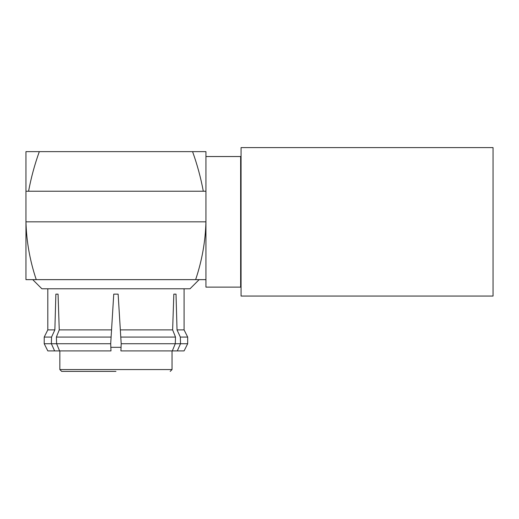 <?xml version="1.0" encoding="UTF-8"?>
<svg xmlns="http://www.w3.org/2000/svg" width="519" height="519" viewBox="0 0 519 519"><rect width="100%" height="100%" fill="white"/><g stroke="black" fill="none" stroke-linecap="round" stroke-linejoin="round"><path stroke-width="0.78" d="M241.069 221.827L241.069 147.604L493.05 147.604L493.05 296.057L241.069 296.057L241.069 221.827M205.939 279.644L205.939 151.632L192.568 151.632C197.233 164.594 200.808 177.79 203.312 191.232L28.577 191.232C31.075 177.79 34.656 164.594 39.314 151.632L25.95 151.632L25.95 221.827L205.933 221.827C205.414 241.51 201.975 260.785 195.631 279.644L36.259 279.644C29.907 260.785 26.475 241.51 25.956 221.827L25.95 279.644L36.259 279.644L32.736 279.644L41.883 288.785L190.006 288.785L199.147 279.644L195.631 279.644L205.939 279.644L205.939 287.124L240.647 287.124L240.647 156.537L205.939 156.537M192.568 151.632L39.314 151.632M28.577 191.232L25.95 191.232M205.939 191.232L203.312 191.232M56.383 337.071L59.25 329.889L111.553 329.889L113.752 294.13L110.696 343.727L111.105 337.071L56.383 337.071L56.61 343.727L59.568 350.909L110.982 350.909L110.696 343.727L44.212 343.727L47.806 350.909L54.605 350.909L51.368 343.727L51.543 337.071L44.212 337.071L44.212 343.727M59.568 350.909L54.605 350.909M172.314 350.909L120.908 350.909L121.193 343.727L120.778 337.071L121.193 343.727L175.273 343.727L175.506 337.071L120.778 337.071L118.131 294.13L120.337 329.889L172.632 329.889L173.826 294.13L176.019 294.13L177.031 329.889L180.34 337.071L180.521 343.727L177.277 350.909L184.083 350.909L187.677 343.727L175.273 343.727L172.314 350.909L177.277 350.909M184.083 288.785L184.083 329.889L187.677 337.071L180.34 337.071M110.696 343.727L110.839 347.315L121.05 347.315M172.632 329.889L175.506 337.071M113.752 294.13L118.131 294.13M58.057 294.13L55.87 294.13L58.057 294.13L59.25 329.889M55.87 294.13L54.858 329.889L51.543 337.071M54.858 329.889L47.806 329.889L44.212 337.071M184.083 329.889L177.031 329.889M173.826 294.13L176.019 294.13M115.945 371.396L61.677 371.396L115.945 371.396M172.036 350.909L172.036 369.567L59.847 369.567L61.677 371.396M241.069 187.859L240.647 187.859M241.069 255.796L240.647 255.796M187.677 337.071L187.677 343.727M47.806 288.785L47.806 329.889M59.847 350.909L59.847 369.567M172.036 369.567L170.206 371.396"/></g></svg>
